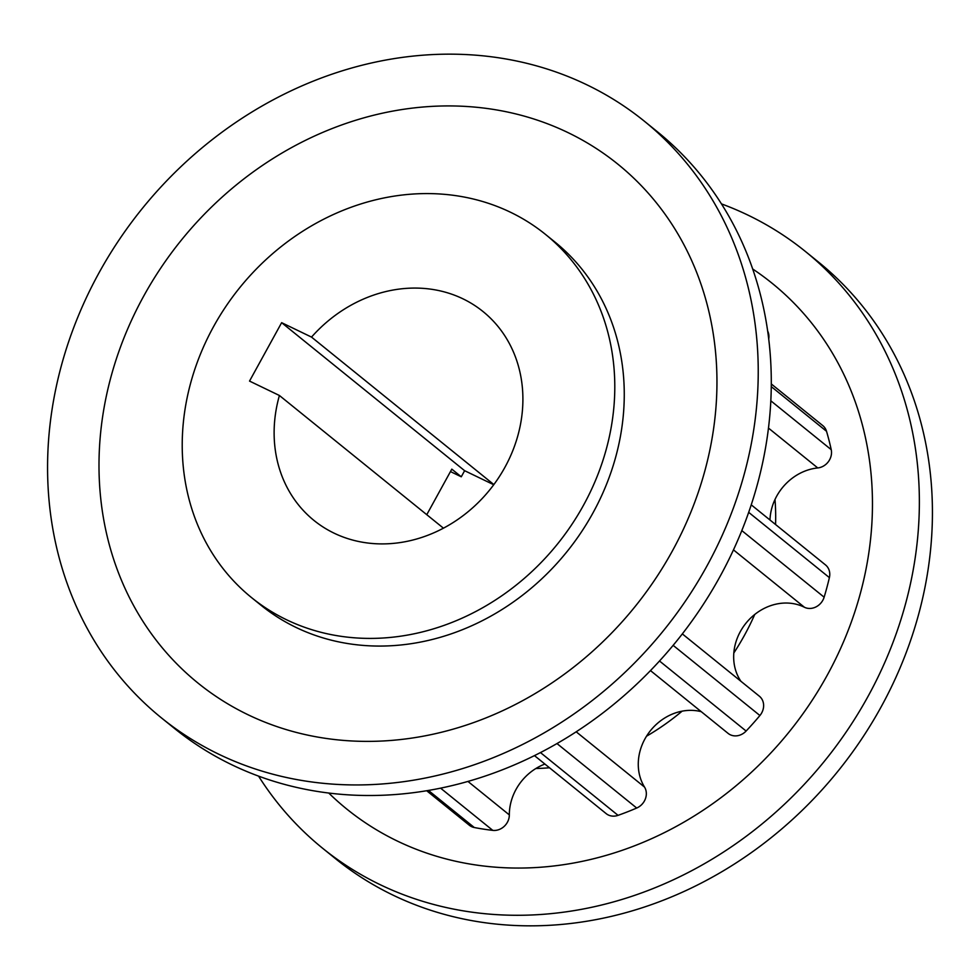 <?xml version="1.0" encoding="UTF-8"?>
<svg xmlns="http://www.w3.org/2000/svg" width="980" height="980" viewBox="0 0 980 980"><rect width="100%" height="100%" fill="white"/><g stroke="black" fill="none" stroke-linecap="round" stroke-linejoin="round"><path stroke-width="1.47" d="M586.91 84.831A383.805 335.356 -51 0 0 119.107 239.88A383.805 335.356 -51 0 0 161.529 717.96A383.805 335.356 -51 0 0 218.883 754.269A383.805 335.356 -51 0 0 686.698 599.221A383.805 335.356 -51 0 0 644.277 121.14A383.805 335.356 -51 0 0 586.91 84.831M567.984 132.594A333.751 291.624 -51 0 0 143.668 296.18A333.751 291.624 -51 0 0 247.965 714.714A333.751 291.624 -51 0 0 672.28 551.128A333.751 291.624 -51 0 0 567.984 132.594M161.529 717.96L174.587 728.52A383.805 335.356 -51 0 0 231.954 764.841A383.805 335.356 -51 0 0 699.757 609.78A383.805 335.356 -51 0 0 657.335 131.712L644.277 121.14M251.591 597.629L261.048 605.285A233.62 204.134 -51 0 0 295.96 627.396A233.62 204.134 -51 0 0 580.724 533.01A233.62 204.134 -51 0 0 554.901 242.011L545.431 234.355A233.62 204.134 129 0 1 571.254 525.354A233.62 204.134 129 0 1 286.503 619.74A233.62 204.134 129 0 1 251.591 597.629A233.62 204.134 129 0 1 225.755 306.63A233.62 204.134 129 0 1 510.519 212.256A233.62 204.134 129 0 1 545.431 234.355M493.846 484.573L311.518 337.096A134.358 117.404 129 0 1 462.928 298.814A134.358 117.404 129 0 1 483.005 311.53A134.358 117.404 129 0 1 497.865 478.889A134.358 117.404 129 0 1 334.094 533.169A134.358 117.404 129 0 1 314.004 520.466A134.358 117.404 129 0 1 279.41 395.491L443.45 528.183M701.276 711.688A50.017 43.696 -51 0 0 682.117 711.162A50.017 43.696 -51 0 0 646.518 736.213A50.017 43.696 -51 0 0 644.534 787.087A14.406 12.593 129 0 1 636.706 808.035A300.37 262.456 129 0 1 618.062 815.348A14.406 12.593 129 0 1 606.191 813.645L534.48 755.629M682.337 633.901L759.353 696.192A14.406 12.593 129 0 1 759.904 715.523A300.37 262.456 129 0 1 746.111 731.043A14.406 12.593 129 0 1 728.091 733.383L650.487 670.602M751.231 504.835L825.491 564.909A14.406 12.593 129 0 1 829.386 577.624A300.37 262.456 129 0 1 824.131 597.188A14.406 12.593 129 0 1 804.396 607.245A50.017 43.696 -51 0 0 803.943 607.024A50.017 43.696 -51 0 0 754.723 614.485A50.017 43.696 -51 0 0 733.824 652.986A50.017 43.696 -51 0 0 740.917 681.284M771.272 383.94L822.759 425.59A14.406 12.593 129 0 1 826.52 431.286A300.37 262.456 129 0 1 831.224 449.661A14.406 12.593 129 0 1 817.749 467.938A50.017 43.696 -51 0 0 774.996 499.494A50.017 43.696 -51 0 0 769.986 520.013M544.892 764.057A50.017 43.696 -51 0 0 535.864 768.516A50.017 43.696 -51 0 0 509.331 814.907A14.406 12.593 129 0 1 492.793 830.379A300.37 262.456 129 0 1 474.296 827.524A14.406 12.593 129 0 1 469.322 825.234L426.704 790.762M767.646 330.995A14.406 12.593 129 0 1 768.712 339.105M549.462 767.757A233.62 204.134 129 0 1 535.864 768.516A233.62 204.134 -51 0 0 549.462 767.757M774.996 499.494A233.62 204.134 129 0 1 775.56 524.521A233.62 204.134 -51 0 0 774.996 499.494M754.723 614.485A233.62 204.134 129 0 1 733.824 652.986A233.62 204.134 -51 0 0 754.723 614.485M682.117 711.162A233.62 204.134 129 0 1 646.518 736.213A233.62 204.134 -51 0 0 682.117 711.162M450.457 471.576L461.274 476.795L464.618 470.694L493.736 484.733M311.518 337.096L281.64 322.677L249.532 381.085L279.41 395.491M281.64 322.677L464.618 470.694M461.274 476.795L451.805 469.138L426.766 514.696M258.561 776.123A383.805 335.356 -51 0 0 322.665 848.288L335.724 858.86A383.805 335.356 -51 0 0 393.09 895.169A383.805 335.356 -51 0 0 860.893 740.12A383.805 335.356 -51 0 0 818.471 262.04L805.413 251.48A383.805 335.356 -51 0 0 748.046 215.159A383.805 335.356 -51 0 0 721.439 203.877M322.665 848.288A383.805 335.356 -51 0 0 380.02 884.609A383.805 335.356 -51 0 0 847.835 729.549A383.805 335.356 -51 0 0 805.413 251.48M328.778 793.065A338.137 295.458 -51 0 0 397.292 841.036A338.137 295.458 -51 0 0 816.891 692.897A338.137 295.458 -51 0 0 752.677 268.998M644.534 787.087L576.203 731.815M759.904 715.523L673.15 645.355M829.386 577.624L748.683 512.344M826.52 431.286L771.248 386.586M509.331 814.907L467.975 781.452M492.793 830.379L440.62 788.177M474.296 827.524L428.468 790.456M831.224 449.661L770.807 400.796M817.749 467.938L768.455 428.076M824.131 597.188L741.811 530.596M804.396 607.245L733.469 549.878M746.111 731.043L659.528 661.01M636.706 808.035L557.008 743.575M618.062 815.348L540.482 752.591"/></g></svg>

